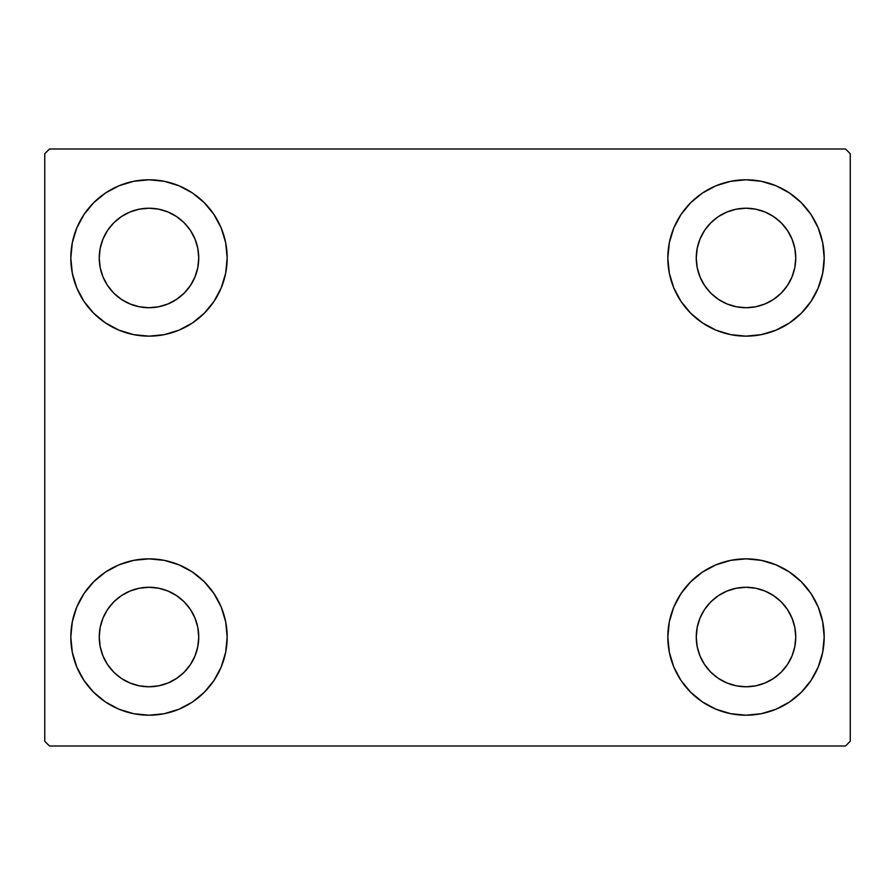 <?xml version="1.0" encoding="UTF-8"?>
<svg xmlns="http://www.w3.org/2000/svg" width="895" height="895" viewBox="0 0 895 895"><rect width="100%" height="100%" fill="white"/><g stroke="black" fill="none" stroke-linecap="round" stroke-linejoin="round"><path stroke-width="1.34" d="M76.757 666.943L72.316 652.287L70.806 637.027A78.178 78.178 0 0 1 148.995 558.849A78.178 78.178 0 0 1 227.173 637.027L225.674 652.287L221.222 666.943L213.994 680.468L204.273 692.316L192.425 702.038L178.91 709.254L164.244 713.707L148.995 715.206L133.735 713.707L119.069 709.254L105.554 702.038L93.706 692.316L83.985 680.468L76.757 666.943L72.316 652.287L70.806 637.027L72.316 621.779L76.757 607.112L83.985 593.598L93.706 581.75L105.554 572.028L119.069 564.801L133.735 560.348L148.995 558.849L164.244 560.348L178.91 564.801L192.425 572.028L204.273 581.75L213.994 593.598L221.222 607.112L225.674 621.779L227.173 637.027A78.178 78.178 0 0 1 148.995 715.206A78.178 78.178 0 0 1 70.806 637.027L72.316 621.779L76.757 607.112M818.243 228.057L822.684 242.713L824.194 257.973A78.178 78.178 0 0 1 746.005 336.151A78.178 78.178 0 0 1 667.827 257.973A78.178 78.178 0 0 1 746.005 179.794A78.178 78.178 0 0 1 824.194 257.973L822.684 273.221L818.243 287.888L811.015 301.402L801.293 313.25L789.446 322.972L775.931 330.199L761.265 334.652L746.005 336.151L730.756 334.652L716.09 330.199L702.575 322.972L690.727 313.25L681.005 301.402L673.778 287.888L669.326 273.221L667.827 257.973L669.326 242.713L673.778 228.057L681.005 214.531L690.727 202.684L702.575 192.962L716.09 185.746L730.756 181.293L746.005 179.794L761.265 181.293L775.931 185.746L789.446 192.962L801.293 202.684L811.015 214.531L818.243 228.057L822.684 242.713L824.194 257.973L822.684 273.221L818.243 287.888M818.243 607.112L822.684 621.779L824.194 637.027A78.178 78.178 0 0 1 746.005 715.206A78.178 78.178 0 0 1 667.827 637.027A78.178 78.178 0 0 1 746.005 558.849A78.178 78.178 0 0 1 824.194 637.027L822.684 652.287L818.243 666.943L811.015 680.468L801.293 692.316L789.446 702.038L775.931 709.254L761.265 713.707L746.005 715.206L730.756 713.707L716.09 709.254L702.575 702.038L690.727 692.316L681.005 680.468L673.778 666.943L669.326 652.287L667.827 637.027L669.326 621.779L673.778 607.112L681.005 593.598L690.727 581.75L702.575 572.028L716.09 564.801L730.756 560.348L746.005 558.849L761.265 560.348L775.931 564.801L789.446 572.028L801.293 581.75L811.015 593.598L818.243 607.112L822.684 621.779L824.194 637.027L822.684 652.287L818.243 666.943M76.757 287.888L72.316 273.221L70.806 257.973A78.178 78.178 0 0 1 148.995 179.794A78.178 78.178 0 0 1 227.173 257.973L225.674 273.221L221.222 287.888L213.994 301.402L204.273 313.25L192.425 322.972L178.91 330.199L164.244 334.652L148.995 336.151L133.735 334.652L119.069 330.199L105.554 322.972L93.706 313.25L83.985 301.402L76.757 287.888L72.316 273.221L70.806 257.973L72.316 242.713L76.757 228.057L83.985 214.531L93.706 202.684L105.554 192.962L119.069 185.746L133.735 181.293L148.995 179.794L164.244 181.293L178.91 185.746L192.425 192.962L204.273 202.684L213.994 214.531L221.222 228.057L225.674 242.713L227.173 257.973A78.178 78.178 0 0 1 148.995 336.151A78.178 78.178 0 0 1 70.806 257.973L72.316 242.713L76.757 228.057M107.624 285.606L113.81 293.146L107.624 285.606L103.026 277.014L100.195 267.672L99.244 257.973A49.751 49.751 0 0 1 148.995 208.222A49.751 49.751 0 0 1 198.746 257.973A49.751 49.751 0 0 1 148.995 307.723A49.751 49.751 0 0 1 99.244 257.973L100.195 248.262L103.026 238.931L100.195 248.262M704.645 664.672L710.831 672.212L704.645 664.672L700.047 656.069L697.216 646.738L696.254 637.027A49.751 49.751 0 0 1 746.005 587.277A49.751 49.751 0 0 1 795.756 637.027A49.751 49.751 0 0 1 746.005 686.778A49.751 49.751 0 0 1 696.254 637.027L697.216 627.328L700.047 617.986L697.216 627.328M704.645 285.606L710.831 293.146L704.645 285.606L700.047 277.014L697.216 267.672L696.254 257.973A49.751 49.751 0 0 1 746.005 208.222A49.751 49.751 0 0 1 795.756 257.973A49.751 49.751 0 0 1 746.005 307.723A49.751 49.751 0 0 1 696.254 257.973L697.216 248.262L700.047 238.931L697.216 248.262M107.624 664.672L113.81 672.212L107.624 664.672L103.026 656.069L100.195 646.738L99.244 637.027A49.751 49.751 0 0 1 148.995 587.277A49.751 49.751 0 0 1 198.746 637.027A49.751 49.751 0 0 1 148.995 686.778A49.751 49.751 0 0 1 99.244 637.027L100.195 627.328L103.026 617.986L100.195 627.328M845.506 148.995L49.493 148.995L44.75 153.727L44.75 741.273L49.493 746.005L845.506 746.005L850.25 741.273L850.25 153.727L845.506 148.995L49.493 148.995L44.75 153.727L44.75 741.273L49.493 746.005L845.506 746.005L850.25 741.273L850.25 153.727L845.506 148.995M113.81 293.146L121.351 299.333L113.81 293.146M129.954 303.931L139.284 306.761L129.954 303.931L121.351 299.333M176.628 299.333L184.169 293.146L190.355 285.606L184.169 293.146L176.628 299.333L168.025 303.931L158.695 306.761L148.995 307.723L139.284 306.761M194.953 277.014L197.784 267.672L194.953 277.014L190.355 285.606M190.355 230.328L184.169 222.788L176.628 216.601L184.169 222.788L190.355 230.328L194.953 238.931L197.784 248.262L198.746 257.973L197.784 267.672M168.025 212.003L158.695 209.173L168.025 212.003L176.628 216.601M121.351 216.601L113.81 222.788L107.624 230.328L113.81 222.788L121.351 216.601L129.954 212.003L139.284 209.173L148.995 208.222L158.695 209.173M710.831 672.212L718.372 678.399L710.831 672.212M726.975 682.997L736.305 685.827L726.975 682.997L718.372 678.399M773.649 678.399L781.19 672.212L787.376 664.672L781.19 672.212L773.649 678.399L765.046 682.997L755.716 685.827L746.005 686.778L736.305 685.827M791.974 656.069L794.805 646.738L791.974 656.069L787.376 664.672M787.376 609.394L781.19 601.854L773.649 595.667L781.19 601.854L787.376 609.394L791.974 617.986L794.805 627.328L795.756 637.027L794.805 646.738M765.046 591.069L755.716 588.239L765.046 591.069L773.649 595.667M718.372 595.667L710.831 601.854L704.645 609.394L710.831 601.854L718.372 595.667L726.975 591.069L736.305 588.239L746.005 587.277L755.716 588.239M710.831 293.146L718.372 299.333L710.831 293.146M726.975 303.931L736.305 306.761L726.975 303.931L718.372 299.333M773.649 299.333L781.19 293.146L787.376 285.606L781.19 293.146L773.649 299.333L765.046 303.931L755.716 306.761L746.005 307.723L736.305 306.761M791.974 277.014L794.805 267.672L791.974 277.014L787.376 285.606M787.376 230.328L781.19 222.788L773.649 216.601L781.19 222.788L787.376 230.328L791.974 238.931L794.805 248.262L795.756 257.973L794.805 267.672M765.046 212.003L755.716 209.173L746.005 208.222L755.716 209.173L765.046 212.003L773.649 216.601M718.372 216.601L710.831 222.788L704.645 230.328L710.831 222.788L718.372 216.601L726.975 212.003L736.305 209.173L746.005 208.222M113.81 672.212L121.351 678.399L113.81 672.212M129.954 682.997L139.284 685.827L129.954 682.997L121.351 678.399M176.628 678.399L184.169 672.212L190.355 664.672L184.169 672.212L176.628 678.399L168.025 682.997L158.695 685.827L148.995 686.778L139.284 685.827M194.953 656.069L197.784 646.738L194.953 656.069L190.355 664.672M190.355 609.394L184.169 601.854L176.628 595.667L184.169 601.854L190.355 609.394L194.953 617.986L197.784 627.328L198.746 637.027L197.784 646.738M168.025 591.069L158.695 588.239L168.025 591.069L176.628 595.667M121.351 595.667L113.81 601.854L107.624 609.394L113.81 601.854L121.351 595.667L129.954 591.069L139.284 588.239L148.995 587.277L158.695 588.239M103.026 238.931L107.624 230.328M700.047 617.986L704.645 609.394M700.047 238.931L704.645 230.328M103.026 617.986L107.624 609.394"/></g></svg>
